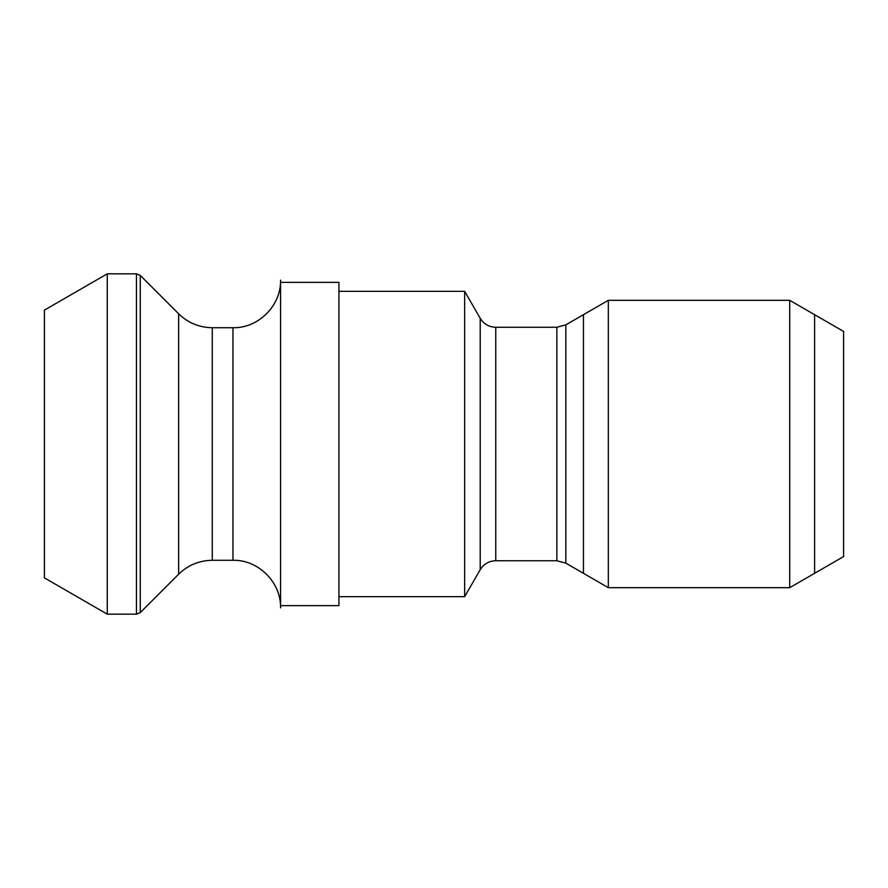 <?xml version="1.0" encoding="UTF-8"?>
<svg xmlns="http://www.w3.org/2000/svg" width="888" height="888" viewBox="0 0 888 888"><rect width="100%" height="100%" fill="white"/><g stroke="black" fill="none" stroke-linecap="round" stroke-linejoin="round"><path stroke-width="1.33" d="M280.564 605.638L338.939 605.638L338.939 282.362L280.564 282.362L280.564 605.638M338.939 291.342L464.657 291.342L464.657 596.658L338.939 596.658M608.324 444L608.324 300.322L789.721 300.322L789.721 587.678L608.324 587.678L608.324 444M789.721 587.678L843.6 556.565L843.6 331.435L789.721 300.322M107.259 614.163L44.4 577.877L44.4 310.123L107.259 273.837L136.452 273.837L136.452 614.163L107.259 614.163L107.259 273.837M583.449 573.304L583.449 314.696M814.607 314.696L814.607 573.304M464.657 291.342L480.208 318.281L480.208 569.719L482.351 566.755C485.969 562.837 490.431 560.828 495.759 560.739L556.854 560.739L565.834 563.147L608.324 587.678M480.208 318.281L482.228 321.112C485.847 325.108 490.365 327.161 495.759 327.261L495.759 560.739M495.759 327.261L556.854 327.261L556.854 560.739M556.854 327.261L565.834 324.853L565.834 563.147M140.271 275.413L178.621 313.775L178.621 574.225L140.271 612.587L140.271 275.413L136.452 273.837M178.621 313.775C188.001 322.877 199.212 327.517 212.276 327.716L212.276 560.284L232.978 560.284C258.408 559.629 281.219 582.45 280.564 607.88M212.276 327.716L232.978 327.716L232.978 560.284M480.208 569.719L464.657 596.658M565.834 324.853L608.324 300.322M140.271 612.587L136.452 614.163M178.621 574.225C188.001 565.123 199.212 560.483 212.276 560.284M232.978 327.716C258.408 328.371 281.219 305.55 280.564 280.12"/></g></svg>
